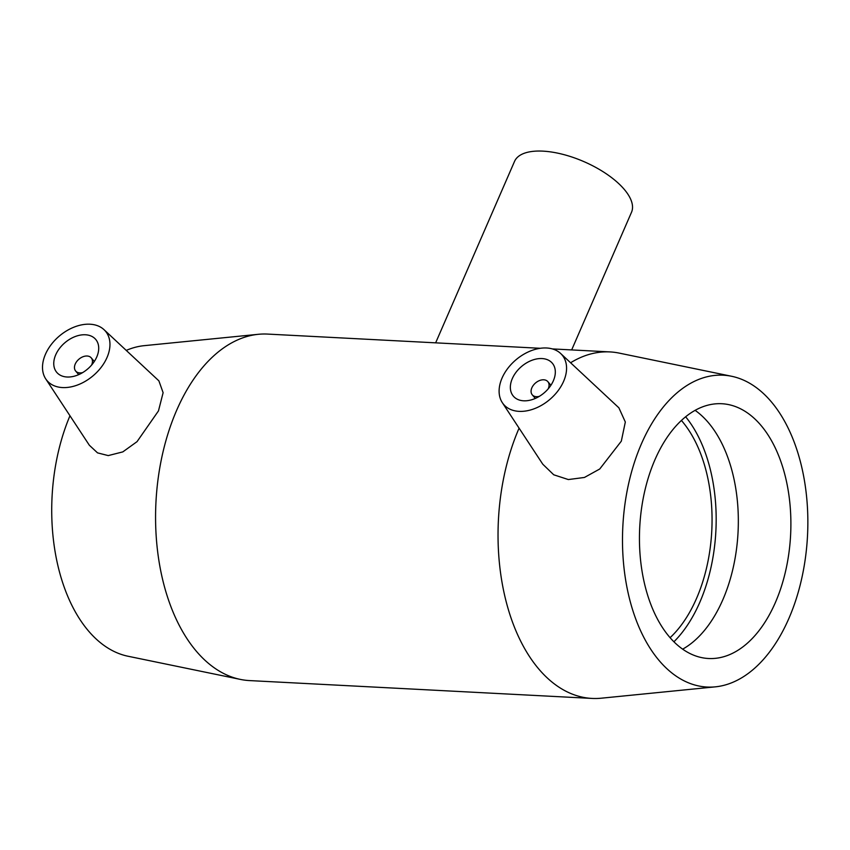 <?xml version="1.0" encoding="UTF-8"?>
<svg xmlns="http://www.w3.org/2000/svg" width="850" height="850" viewBox="0 0 850 850"><rect width="100%" height="100%" fill="white"/><g stroke="black" fill="none" stroke-linecap="round" stroke-linejoin="round"><path stroke-width="1.27" d="M435.646 342.837L514.537 161.394A63.782 27.455 23.5 0 1 562.806 154.339A63.782 27.455 23.5 0 1 624.357 189.497A63.782 27.455 23.5 0 1 631.518 212.256L571.668 349.924M539.314 396.355A10.2 6.949 139.8 0 1 532.259 394.825A10.2 6.949 139.8 0 1 531.856 387.812A10.2 6.949 139.8 0 1 539.612 380.524A10.2 6.949 139.8 0 1 547.867 381.661A10.2 6.949 139.8 0 1 548.186 388.864M512.306 378.611A25.511 17.383 139.8 0 1 531.696 360.379A25.511 17.383 139.8 0 1 552.341 363.226A25.511 17.383 139.8 0 1 544.043 392.966A25.511 17.383 139.8 0 1 513.336 396.132A25.511 17.383 139.8 0 1 512.306 378.611M82.705 372.576A10.2 6.949 139.8 0 1 75.661 371.036A10.2 6.949 139.8 0 1 78.976 359.146A10.2 6.949 139.8 0 1 91.258 357.882A10.2 6.949 139.8 0 1 91.672 364.884A10.2 6.949 139.8 0 1 91.588 365.086M96.762 356.957A25.511 17.383 139.8 0 1 77.371 375.19A25.511 17.383 139.8 0 1 56.737 372.342A25.511 17.383 139.8 0 1 65.025 342.614A25.511 17.383 139.8 0 1 95.731 339.437A25.511 17.383 139.8 0 1 96.762 356.957M45.443 354.291A38.271 26.063 139.8 0 1 73.164 327.494A38.271 26.063 139.8 0 1 104.019 329.672A38.271 26.063 139.8 0 1 101.66 366.679A38.271 26.063 139.8 0 1 61.072 387.462A38.271 26.063 139.8 0 1 45.709 378.866A38.271 26.063 139.8 0 1 45.443 354.291M520.487 411.4A38.271 26.063 -40.2 0 0 563.635 381.289A38.271 26.063 -40.2 0 0 560.617 353.462A38.271 26.063 -40.2 0 0 516.024 359.752A38.271 26.063 -40.2 0 0 502.318 402.656A38.271 26.063 -40.2 0 0 520.487 411.4M560.617 353.462L618.885 407.819L625.324 422.014L621.318 441.171L599.739 468.998L584.449 477.456L568.342 479.559L553.732 474.789L542.789 464.217L502.318 402.656M104.019 329.672L158.886 380.853L163.115 392.689L158.472 410.901L137.041 441.649L122.814 451.892L108.237 455.589L97.527 452.869L89.346 445.241L45.709 378.866M519.084 428.166A173.485 102.733 93 0 0 506.823 604.138A173.485 102.733 93 0 0 591.993 698.424A173.485 102.733 93 0 0 601.247 698.201L715.381 686.843A156.134 92.459 93 0 0 807.5 535.936A156.134 92.459 93 0 0 731.563 376.263A156.134 92.459 93 0 0 641.463 443.753A156.134 92.459 93 0 0 632.156 608.324A156.134 92.459 93 0 0 715.381 686.843M731.563 376.263L619.225 353.111A173.485 102.733 93 0 0 610.045 351.921A173.485 102.733 93 0 0 570.594 362.759M540.366 348.298L267.591 334.082A173.485 102.733 93 0 0 258.336 334.305A173.485 102.733 93 0 0 176.673 410.263A173.485 102.733 93 0 0 240.359 679.405A173.485 102.733 93 0 0 249.539 680.584L591.993 698.424M654.946 459.744A127.564 75.533 93 0 0 645.894 589.156A127.564 75.533 93 0 0 708.528 658.506A127.564 75.533 93 0 0 775.391 602.501A127.564 75.533 93 0 0 784.444 473.089A127.564 75.533 93 0 0 721.809 403.729A127.564 75.533 93 0 0 654.946 459.744M682.667 649.156A127.564 75.533 93 0 0 722.829 599.76A127.564 75.533 93 0 0 695.109 410.348M673.923 641.782A134.502 79.645 93 0 0 699.826 602.278A134.502 79.645 93 0 0 685.642 416.776M670.097 637.681A127.564 75.533 93 0 0 696.554 598.389A127.564 75.533 93 0 0 681.413 420.453M69.966 415.756A156.134 92.459 93 0 0 128.031 656.242L240.359 679.405M258.336 334.305L144.213 345.663A156.134 92.459 93 0 0 126.246 350.402M550.906 385.273L547.867 381.661M535.309 398.438L532.259 394.825M75.661 371.036L78.71 374.648M91.258 357.882L94.308 361.484M552.33 348.914L610.045 351.921"/></g></svg>
